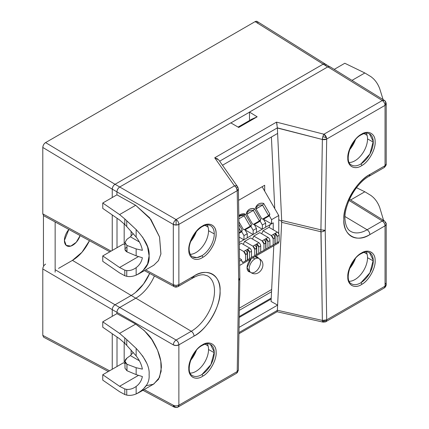 <?xml version="1.0" encoding="UTF-8"?>
<svg xmlns="http://www.w3.org/2000/svg" width="429" height="429" viewBox="0 0 429 429"><rect width="100%" height="100%" fill="white"/><g stroke="black" fill="none" stroke-linecap="round" stroke-linejoin="round"><path stroke-width="0.64" d="M64.404 240.487A11.706 6.757 -60 0 1 68.86 229.44L64.404 240.487L66.205 245.399L70.828 246.096L76.26 242.267L80.126 235.591A11.706 6.757 -60 0 1 66.833 245.849A11.706 6.757 -60 0 1 64.404 240.487M43.452 265.438L43.93 265.712L43.452 265.438L43.452 215.562L43.452 265.438M55.148 221.959L55.148 272.184L55.148 221.959M66.543 232.845A11.706 6.757 120 0 0 67.133 231.826M67.026 232.025L66.844 232.341M178.04 286.561L193.216 277.799A3.968 2.29 -120 0 0 194.037 275.981L193.216 277.799C197.528 275.413 201.212 274.437 204.274 274.871L207.502 275.89A32.851 18.967 -60 0 1 212.795 302.145A32.851 18.967 -60 0 1 191.28 331.274L135.864 298.16L119.729 307.475L115.052 304.778C113.353 305.952 112.414 307.572 112.248 309.636C112.484 307.454 113.422 305.834 115.052 304.778L55.148 269.702L115.052 304.778L131.188 295.463L72.447 260.365L81.966 252.268L89.468 240.685A30.03 17.337 120 0 1 72.447 260.365L58.516 268.409L72.447 260.365L131.188 295.463L115.052 304.778C113.347 305.952 112.414 307.572 112.248 309.636L42.793 268.967L112.248 309.636L112.248 316.334L112.248 309.636L116.924 312.333C117.069 310.264 118.007 308.644 119.729 307.475L176.115 340.031L191.28 331.274L135.864 298.16A31.483 18.174 120 0 0 154.402 275.976M108.317 371.519L43.661 337.215L42.793 335.371L109.567 370.801L42.793 335.371L42.793 268.967C42.959 266.902 43.897 265.283 45.597 264.108C43.967 265.165 43.034 266.79 42.793 268.967L42.793 335.371L43.672 337.221M111.095 251.115L42.793 213.851L43.645 215.685L42.793 213.851L111.095 251.115M149.662 273.429A31.483 18.174 -60 0 1 131.188 295.463A31.483 18.174 120 0 0 149.662 273.429L143.527 284.019L135.532 292.46L143.527 284.019L149.662 273.429M112.248 369.251L112.248 333.741L112.248 369.251M42.793 147.447L42.793 213.851L42.793 147.447L112.248 189.162L42.793 147.447C42.959 145.383 43.897 143.763 45.597 142.589C44.037 143.538 43.098 145.158 42.793 147.447M112.248 250.45L112.248 214.94L112.248 250.45M325.166 63.969L257.148 21.45L255.121 21.622L323.16 64.152L115.052 184.304C113.353 185.478 112.414 187.098 112.248 189.162L112.248 197.533L112.248 189.162C112.554 186.867 113.487 185.248 115.052 184.304C113.347 185.478 112.414 187.098 112.248 189.162L116.924 191.86C117.069 189.79 118.007 188.17 119.729 187.001L230.797 122.876L238.728 127.456L257.164 116.811L251.802 119.176L238.09 127.091L251.802 119.176L257.164 116.811L238.728 127.456L230.797 122.876L119.729 187.001C118.029 188.181 117.09 189.8 116.924 191.86L173.311 224.415L176.099 225.059L176.067 219.584C174.388 220.844 173.472 222.458 173.311 224.415A3.968 2.209 -60 0 1 176.115 219.557L119.729 187.001L176.115 219.557L234.459 185.87A3.968 2.29 60 0 1 236.411 187.966L237.843 187.119L237.655 186.797L237.854 187.119C237.065 185.913 235.939 185.5 234.459 185.87A3.968 2.955 -35.1 0 1 237.655 186.803L218.806 160.001L214.714 157.797L234.459 185.87L214.714 157.797L217.803 158.993M257.926 23.241C257.759 21.37 256.826 20.828 255.121 21.622L45.597 142.589L115.052 184.304L323.214 64.119M329.22 66.474L325.177 63.975L323.16 64.152L115.052 184.304L45.597 142.589L255.121 21.622L327.676 66.945L323.16 64.152L115.052 184.304L119.729 187.001L115.052 184.304C113.347 185.478 112.414 187.098 112.248 189.162L116.924 191.86L116.924 194.83L116.924 191.86L173.311 224.415L173.311 284.77L145.672 269.905L173.311 284.77L173.311 224.415A3.968 2.29 180 0 0 178.872 224.388C178.737 222.41 177.815 220.801 176.115 219.557L176.099 225.059L178.872 224.388L237.216 190.701L238.374 189.017A3.968 2.333 179.1 0 1 237.216 190.701L238.69 280.266L239.843 279.381L239.811 278.341M265.707 242.734L265.374 241.495L264.044 239.752L265.932 238.663L265.932 249.158L264.044 250.246L265.723 249.276L265.723 243.034L263.958 244.058L263.958 250.3L261.476 251.732A1.04 0.601 60 0 1 260.714 251.491L261.476 251.732L267.444 248.284L261.476 251.732L265.723 249.276L263.958 250.3L263.958 244.058L265.707 242.734M265.229 241.195L264.044 239.752L262.114 240.867A2.606 1.501 60 0 1 263.958 244.058L262.114 240.867L268.082 237.425L265.932 238.663L267.932 241.758L267.932 248.005L265.932 249.158L265.932 238.663C267.213 239.457 267.884 240.492 267.932 241.758L267.932 248.005L269.921 246.852L269.921 240.61L267.932 241.758L269.921 240.61A2.606 1.501 -120 0 0 268.082 237.425L259.776 232.631L268.082 237.425M247.297 253.362L246.965 252.129L245.635 250.386L247.517 249.292L247.517 259.786L245.635 260.88L247.313 259.91L247.313 253.668L245.544 254.687L245.544 260.929L243.066 262.36A1.04 0.601 60 0 1 241.833 261.266L241.484 259.572L239.521 258.435L241.484 259.572L241.833 261.266L243.066 262.36L249.029 258.918L243.066 262.36L247.313 259.91L245.544 260.929L245.544 254.687L247.297 253.362M246.82 251.823L245.635 250.386L243.704 251.496A2.606 1.501 60 0 1 245.544 254.687L243.704 251.496L249.667 248.053L247.517 249.292L249.522 252.391L249.522 258.633L247.517 259.786L247.517 249.292C248.804 250.091 249.469 251.121 249.522 252.391L249.522 258.633L251.512 257.486L251.512 251.244L249.522 252.391L251.512 251.244A2.606 1.501 -120 0 0 249.667 248.053L241.366 243.259L249.667 248.053M256.504 248.048L256.167 246.809L254.837 245.066L256.724 243.978L256.724 254.472L254.837 255.561L256.521 254.59L256.521 248.348L254.751 249.372L254.751 255.614L252.273 257.046A1.04 0.601 60 0 1 251.512 256.81L252.273 257.046L258.237 253.598L252.273 257.046L256.521 254.59L254.751 255.614L254.751 249.372L256.504 248.048M256.027 246.509L254.837 245.066L252.912 246.182A2.606 1.501 60 0 1 254.751 249.372L252.912 246.182L258.875 242.739L256.724 243.978L258.73 247.077L258.73 253.319L256.724 254.472L256.724 243.978C258.011 244.777 258.676 245.806 258.73 247.077L258.73 253.319L260.714 252.172L260.714 245.924L258.73 247.077L260.714 245.924A2.606 1.501 -120 0 0 258.875 242.739L250.574 237.945L258.875 242.739M269.921 240.61L269.921 246.852L267.932 248.005L264.044 250.246L265.723 249.276L265.723 243.034M251.512 251.244L251.512 257.486L245.635 260.88L247.313 259.91L247.313 253.668M260.714 245.924L260.714 252.172L258.73 253.319L254.837 255.561L256.521 254.59L256.521 248.348M239.167 237.103L243.844 239.8L239.259 242.449L243.962 239.731L243.962 235.618L241.742 231.773L239.109 233.29L241.742 231.773L243.962 235.618L243.962 239.731L247.276 237.822L246.766 238.116L247.276 237.822L247.276 233.703L247.276 237.822L243.844 239.8L239.167 237.103M245.066 229.874L253.051 234.486L246.766 238.116L253.169 234.416L253.169 230.303L250.949 226.458L245.056 229.858L247.276 233.703L243.962 235.618L247.276 233.703L245.056 229.858L253.051 234.486L256.483 232.502L255.968 232.802L256.483 232.502L256.483 228.389L256.483 232.502L253.169 234.416L253.169 230.303L256.483 228.389L253.169 230.303L250.949 226.458L245.056 229.858A7.813 6.376 -120 0 1 243.302 229.37L238.915 221.777L243.302 229.37L245.056 229.858M247.125 213.921L253.335 210.467L259.384 220.935L260.612 219.38L259.384 220.935L253.426 224.372L259.384 220.935L253.335 210.467A7.813 6.376 60 0 0 246.578 213.787A7.813 6.376 -120 0 1 253.335 210.467L254.472 208.751C250.413 207.952 247.71 209.513 246.375 213.433L252.509 224.056L254.263 224.544L262.258 229.172L255.968 232.802L262.371 229.102L262.371 224.984L260.151 221.139L254.263 224.544L256.483 228.389L254.263 224.544L262.258 229.172L265.685 227.188L265.176 227.483L265.685 227.188L265.685 223.075L265.685 227.188L262.371 229.102L262.371 224.984L265.685 223.075L262.371 224.984L260.151 221.139L254.263 224.544A7.813 6.376 -120 0 1 252.509 224.056L246.375 213.433A9.014 7.357 -120 0 1 254.472 208.751L253.335 210.467L247.184 214.017L246.713 213.465M256.327 208.607L262.543 205.153L268.586 215.621L262.543 205.153A7.813 6.376 60 0 0 255.786 208.473A7.813 6.376 -120 0 1 262.543 205.153L263.679 203.437L269.814 214.066L268.586 215.621L262.634 219.058L268.586 215.621L269.814 214.066A7.813 6.376 -120 0 1 269.358 215.825L271.578 219.669L271.46 223.858L263.476 219.246L271.46 223.858L265.176 227.483L271.578 223.788L271.578 219.669L269.358 215.825L263.465 219.23L265.685 223.075L263.465 219.23A7.813 6.376 -120 0 1 261.717 218.742L255.577 208.119A9.014 7.357 -120 0 1 263.679 203.437L262.543 205.153L256.392 208.703L255.92 208.151M274.914 237.419L274.581 236.181L273.252 234.438L275.139 233.349L275.139 243.844L273.252 244.932L274.93 243.962L274.93 237.72L273.16 238.738L273.16 244.986L274.93 243.962L274.914 237.419M274.437 235.88L273.252 234.438L271.321 235.553A2.606 1.501 60 0 1 273.16 238.738L274.93 237.72M279.129 235.296L279.129 241.538L276.646 242.97L279.129 241.538L277.139 242.685L279.129 241.538L279.129 235.296L277.139 236.443L277.139 242.685L270.683 246.412A1.04 0.601 60 0 1 269.921 246.176L270.683 246.412L276.646 242.97A1.04 0.601 -120 0 0 276.646 242.97L270.683 246.412L273.16 244.986L273.16 238.738L271.321 235.553L277.284 232.11L268.983 227.316L263.02 230.759L271.321 235.553L263.02 230.759L261.69 233.735L263.02 230.759L268.983 227.316L270.291 224.533L268.983 227.316L277.284 232.11L275.139 233.349L277.139 236.443L277.139 242.685L275.139 243.844L275.139 233.349C276.421 234.143 277.091 235.178 277.139 236.443L279.129 235.296A2.606 1.501 -120 0 0 277.284 232.11M269.921 246.852L267.444 248.284L269.921 246.852M268.334 237.591L269.214 238.529M269.38 238.797L269.648 239.334M269.782 239.72L269.884 240.176M249.029 258.918L243.066 262.36M249.925 248.219L250.804 249.158M250.97 249.426L251.233 249.962M251.373 250.348L251.474 250.809M258.231 253.603A1.04 0.601 -120 0 0 258.237 253.598L252.273 257.046M259.127 242.905L260.006 243.844M260.178 244.112L260.441 244.648M260.575 245.034L260.682 245.495M240.969 231.569L242.197 230.008A7.813 6.376 -120 0 1 241.742 231.773L242.197 230.008L240.969 231.569L239.023 228.19L240.969 231.569L239.098 232.647L240.969 231.569M238.835 216.94A7.813 6.376 -120 0 1 244.133 215.782L238.867 218.822L244.133 215.782A7.813 6.376 60 0 0 238.835 216.94M250.177 226.249L251.405 224.694A7.813 6.376 -120 0 1 250.949 226.458L251.405 224.694L250.177 226.249L244.133 215.782L245.27 214.071L244.133 215.782L250.177 226.249L244.224 229.687L250.177 226.249M247.184 214.017L247.034 214.575L247.184 214.017M260.612 219.38A7.813 6.376 -120 0 1 260.151 221.139L260.612 219.38L254.472 208.751L260.612 219.38M256.392 208.703L256.242 209.261L256.392 208.703M269.358 215.825L263.465 219.23L261.717 218.742L255.577 208.119C256.917 204.199 259.62 202.638 263.679 203.437L269.814 214.066L269.358 215.825M259.776 232.631L253.812 236.073L262.114 240.867L253.812 236.073L252.483 239.05L253.812 236.073L259.776 232.631M241.366 243.259L239.291 244.455L241.366 243.259M239.366 248.992L243.704 251.496L239.366 248.992M250.574 237.945L244.605 241.388L252.912 246.182L244.605 241.388L243.281 244.364L244.605 241.388L250.574 237.945M271.578 223.788L273.235 222.833L271.401 223.89L273.235 222.833L273.235 229.767L273.235 222.833L271.578 223.788M238.958 224.405L242.197 230.008L238.958 224.405M238.819 215.712A9.014 7.357 -120 0 1 245.27 214.071L251.405 224.694L245.27 214.071L238.819 215.712M277.542 232.277L278.421 233.215M278.587 233.483L278.85 234.019M278.989 234.4L279.091 234.861M241.565 259.958L239.564 261.116L241.565 259.958M247.034 213.792L247.308 213.948L247.034 213.792M271.578 219.669L278.759 215.524L262.135 186.733L278.759 215.524L271.578 219.669M239.639 265.438L278.759 242.852L278.759 241.752L278.759 242.852L239.639 265.438M278.759 233.81L278.759 215.524L278.759 233.81M250.847 272.506C259.25 278.276 268.329 263.326 258.918 258.526A8.071 4.66 120 0 0 254.88 258.928A8.071 4.66 -60 0 1 258.918 258.526A8.071 4.66 -60 0 1 260.151 264.993A8.071 4.66 -60 0 1 254.88 272.109A8.071 4.66 -60 0 1 250.847 272.506A8.071 4.66 -60 0 1 249.608 266.039A8.071 4.66 -60 0 1 254.88 258.928L252.896 257.781L254.88 258.928A8.071 4.66 120 0 0 249.608 266.039A8.071 4.66 120 0 0 250.847 272.506L247.876 270.796M173.311 405.298L174.19 407.089A3.968 2.29 -61.7 0 1 174.185 407.089A3.968 2.29 -61.7 0 1 173.311 405.244A3.968 2.29 -0 0 0 178.872 405.212L178.872 344.862C178.727 342.873 177.81 341.264 176.115 340.031C174.415 341.275 173.482 342.894 173.311 344.889L176.099 345.533L178.872 344.862L194.037 336.105A36.819 21.257 120 0 0 220.072 291.012A36.819 21.257 120 0 0 194.037 275.981L178.872 284.738L176.099 285.414L173.311 284.77L174.185 286.615A3.968 2.29 -61.7 0 1 173.311 284.77A3.968 2.29 -0 0 0 178.872 284.738L178.872 224.388L178.872 284.738A3.968 2.29 60 0 1 178.051 286.556L178.872 284.738L194.037 275.981C206.971 267.224 221.192 275.423 220.072 291.012C221.192 305.298 206.982 329.928 194.037 336.105A3.968 2.29 -120 0 0 191.28 331.274C192.948 332.47 193.87 334.078 194.037 336.105L178.872 344.862A3.968 2.29 180 0 1 173.311 344.889A3.968 2.209 -60 0 1 176.115 340.031A3.968 2.29 60 0 1 178.872 344.862L178.872 405.212L237.216 371.53A3.968 2.247 0.9 0 0 238.374 369.975L237.216 371.53L238.69 280.266L239.843 277.906L238.374 189.017L237.854 187.119L236.411 187.966L237.216 190.701A3.968 2.29 -120 0 0 234.459 185.87L176.115 219.557A3.968 2.29 60 0 1 178.872 224.388L237.216 190.701L238.69 280.266L237.216 371.53L178.872 405.212C177.091 406.086 175.241 406.097 173.311 405.244L173.311 405.298C174.71 407.201 176.292 407.775 178.067 407.019C176.292 407.775 174.705 407.201 173.311 405.298M177.997 407.062L178.872 405.212A3.968 2.29 60 0 1 178.051 407.03L236.374 373.359M237.039 372.554L236.39 373.348A3.968 2.29 -120 0 0 237.216 371.53M325.826 321.712L322.49 321.38L323.021 322.115A3.968 1.282 -77.3 0 1 322.372 320.42A3.968 2.333 -0.9 0 0 326.7 319.868L325.225 230.303L326.7 139.039L326.528 137.811L323.943 134.207L322.865 136.615L326.528 137.811L322.865 136.615L322.372 139.479A3.968 1.207 -75.7 0 1 323.943 134.207L276.49 122.131L214.714 157.797L276.49 122.131L277.37 127.874L219.648 161.197L277.37 127.869L322.372 139.479L326.7 139.039L385.044 105.357L386.207 103.732A3.968 2.29 180 0 1 385.044 105.357C386.052 103.217 385.8 101.55 384.293 100.338C385.8 101.55 386.052 103.217 385.044 105.357L385.044 165.707L384.223 167.524A3.968 2.29 -120 0 0 385.044 165.707L369.878 174.464A36.819 21.257 120 0 0 343.844 219.557A36.819 21.257 120 0 0 369.878 234.588L385.044 225.831L386.207 224.211A3.968 2.29 180 0 1 385.044 225.831L385.044 286.181A3.968 2.29 -0 0 0 386.207 284.561L384.223 287.998A3.968 2.29 -120 0 0 385.044 286.181L385.044 225.831A3.968 2.29 -120 0 0 382.287 220.999C383.987 222.238 384.904 223.852 385.044 225.831L369.878 234.588C369.707 232.561 368.784 230.947 367.122 229.756A32.851 18.967 -60 0 1 350.493 231.263C347.683 229.697 345.903 226.244 345.157 220.903C343.028 206.88 355.469 183.446 369.053 176.281L369.878 174.464A3.968 2.29 60 0 1 369.053 176.281L384.223 167.524C387.339 164.404 385.859 163.556 386.207 164.087L385.044 165.707A3.968 2.29 -0 0 0 386.207 164.087L386.207 103.732C385.939 102.075 385.36 100.981 384.47 100.45L382.287 100.525A3.968 2.29 -58.3 0 1 384.325 100.359L329.853 66.677L327.836 66.854L382.287 100.525C383.934 101.662 384.851 103.276 385.044 105.357A3.968 2.29 -120 0 0 382.287 100.525L327.836 66.854L329.869 66.688M385.092 282.968L386.207 284.583M210.424 344.407L214.248 352.037L210.902 364.602L202.005 374.469L202.955 376.056L202.005 374.469A17.997 10.393 -60 0 1 192.428 375.573C185.301 372.914 190.755 351.571 201.721 345.694L201.957 345.109C198 346.997 188.974 356.987 188.798 368.479C188.926 379.863 198.332 379.397 202.456 376.356A19.316 11.154 120 0 0 202.955 376.056C209.776 372.554 217.036 359.25 216.103 351.978C216.361 344.337 209.121 340.342 202.456 344.809L201.721 345.694C206.928 342.862 208.757 343.913 208.671 343.811L210.424 344.407A17.997 10.393 -60 0 1 214.264 352.708L208.537 349.517A17.857 10.312 120 0 0 207.191 343.747M201.957 226.308L201.721 226.893L201.957 226.308C195.141 229.81 187.875 243.12 188.814 250.386C188.551 258.033 195.796 262.022 202.456 257.556L202.955 257.261C206.912 255.373 215.937 245.383 216.119 233.885C215.985 222.506 206.58 222.973 202.456 226.013A19.316 11.154 120 0 0 201.957 226.308L202.456 226.013C209.239 221.514 216.489 225.52 216.114 233.612C216.736 241.066 209.819 253.56 202.955 257.261L202.005 255.668L202.955 257.261L202.456 257.556C195.678 262.055 188.428 258.049 188.798 249.957C188.175 242.503 195.098 230.003 201.957 226.308M210.424 225.606A17.997 10.393 -60 0 1 213.411 239.688A17.997 10.393 -60 0 1 202.005 255.668L197.002 257.598L192.428 256.773C191.404 256.966 187.929 251.844 189.58 245.254C191.495 237.258 195.544 231.14 201.721 226.893C205.352 224.801 208.253 224.372 210.424 225.606A17.997 10.393 -60 0 1 214.264 233.907L208.537 230.716A17.857 10.312 120 0 0 207.191 224.946M369.428 133.805L373.251 141.441L369.9 154L361.004 163.867L361.958 165.46L361.004 163.867A17.997 10.393 -60 0 1 351.431 164.972C344.305 162.312 349.753 140.969 360.719 135.097L360.961 134.513C357.003 136.395 347.978 146.386 347.801 157.883C347.93 169.262 357.336 168.795 361.459 165.76A19.316 11.154 120 0 0 361.958 165.46C368.774 161.958 376.04 148.648 375.107 141.382C375.364 133.735 368.12 129.746 361.459 134.213L360.719 135.097C365.932 132.261 367.755 133.312 367.674 133.215L369.428 133.805A17.997 10.393 -60 0 1 373.268 142.106L367.54 138.916A17.857 10.312 120 0 0 366.194 133.146M369.428 252.606L373.251 260.242L369.9 272.801L361.004 282.668L361.958 284.261L361.004 282.668A17.997 10.393 -60 0 1 351.431 283.773C344.305 281.113 349.753 259.77 360.719 253.893L360.961 253.308C357.003 255.196 347.978 265.186 347.801 276.684C347.93 288.063 357.336 287.596 361.459 284.561A19.316 11.154 120 0 0 361.958 284.261C368.774 280.759 376.04 267.449 375.107 260.183C375.364 252.536 368.12 248.547 361.459 253.013L360.719 253.893C365.932 251.062 367.755 252.113 367.674 252.016L369.428 252.606A17.997 10.393 -60 0 1 373.268 260.907L367.54 257.716A17.857 10.312 120 0 0 366.194 251.946M124.796 388.953L124.796 394.535L126.743 395.109L126.743 389.366L124.796 388.953L119.573 386.298L102.756 374.731L102.756 380.132L119.573 391.698L124.796 394.535L124.796 388.953L119.573 386.298L138.524 375.354L119.573 386.298L102.756 374.731L123.472 362.773L102.756 374.731L102.756 380.132L119.573 391.698M119.573 338.781L124.796 343.313L124.796 337.73L124.796 343.313L126.743 345.356L126.743 339.612L119.573 333.381L102.756 321.809L102.756 327.209L119.573 338.781L102.756 327.209L102.756 321.809L116.924 313.631L116.924 312.333L173.311 344.889L116.924 312.333L116.924 313.631L135.671 324.083L119.573 333.381L102.756 321.809L116.924 313.631L135.671 324.083L119.573 333.381L126.743 339.612L126.743 345.356L136.154 355.888C139.479 360.151 141.554 364.57 142.38 369.133L136.154 367.712L126.979 364.253L124.995 361.293L126.93 358.118L130.389 355.593L139.382 360.784L130.389 355.593L133.242 352.413L130.389 355.593L126.93 358.118C124.303 360.355 124.303 362.392 126.93 364.226L126.93 370.71L126.93 364.226A6.612 3.818 180 0 0 126.979 364.253L126.979 370.736L136.154 374.619L136.154 367.712L126.979 364.253L126.979 370.736L136.154 374.619L142.38 376.549C141.565 380.673 139.489 383.971 136.154 386.438L136.154 393.951C145.479 388.985 149.796 382.55 149.099 374.651C149.796 367.127 145.485 358.376 136.154 348.38L126.743 339.612L136.154 348.38L136.154 355.888L136.154 348.38M350.493 231.263A32.851 18.967 -60 0 0 367.122 229.756L345.034 216.559L367.122 229.756L382.287 220.999L349.008 200.418L382.287 220.999A3.968 2.29 -58.3 0 1 384.325 220.833L382.287 220.999L367.122 229.756A3.968 2.29 60 0 1 369.878 234.588C356.944 243.345 342.723 235.146 343.844 219.557C342.723 205.271 356.939 180.641 369.878 174.464L385.044 165.707L385.044 105.357L326.7 139.039A3.968 2.247 -179.1 0 1 322.372 139.479L277.37 128.024L281.681 220.436L320.908 229.847L322.372 139.479L320.908 231.735C322.345 231.907 323.782 231.429 325.225 230.303L322.914 231.574M371.069 195.549L373.198 197.324C376.131 200.166 378.33 203.63 379.783 207.722C378.244 203.502 376.045 200.037 373.198 197.324L371.069 195.549L364.843 191.774L356.483 187.72L364.843 191.774L350.611 199.989L364.843 191.774L371.069 195.549M124.995 361.293L124.995 368.248L126.93 370.71A6.612 3.818 -0 0 0 126.979 370.736L126.93 370.71M208.097 345.956L205.062 344.138L208.097 345.956M208.097 227.156L205.062 225.343L208.097 227.156M124.796 270.157L124.796 275.734L126.743 276.308L126.743 270.565L124.796 270.157L119.573 267.498L138.524 256.553L119.573 267.498L124.796 270.157L124.796 275.734L119.573 272.898L102.756 261.331L102.756 255.931L119.573 267.498L102.756 255.931L123.472 243.972L124.995 244.82L123.472 243.972L102.756 255.931L102.756 261.331L119.573 272.898M136.154 237.087C139.479 241.35 141.554 245.769 142.38 250.332L136.154 248.911L136.154 255.818L142.38 257.749C141.554 261.862 139.479 265.16 136.154 267.642C139.489 265.17 141.565 261.872 142.38 257.749L136.154 255.818L126.979 251.936L126.979 245.458A6.612 3.818 180 0 1 126.93 245.426L124.995 242.492L124.995 249.447L126.93 251.909L126.93 245.426L136.154 248.911L126.979 245.452L126.979 251.936L136.154 255.818L136.154 248.911L142.38 250.332C141.565 245.769 139.489 241.355 136.154 237.087L136.154 229.579L126.743 220.812L126.743 226.555L136.154 237.087L136.154 229.579L124.796 218.929L119.573 214.58L135.671 205.282L119.573 214.58L102.756 203.008L116.924 194.83L102.756 203.008L102.756 208.408L102.756 203.008L119.573 214.58L124.796 218.929L124.796 224.512L126.743 226.555L126.743 220.812L124.796 218.929L124.796 224.512L119.573 219.98L102.756 208.408L119.573 219.98M367.101 135.355L364.065 133.542L367.101 135.355M367.101 254.156L364.065 252.343L367.101 254.156M383.113 99.608L379.783 88.921C378.244 84.701 376.045 81.237 373.198 78.523L371.069 76.748L364.843 72.973L344.809 63.261L334.218 69.375L344.809 63.261L364.843 72.973L371.069 76.748L373.198 78.523C376.131 81.365 378.33 84.835 379.783 88.921L383.108 99.608M124.995 242.492L126.93 239.318L130.389 236.792L126.93 239.318M139.382 241.983L130.389 236.792L139.382 241.983M126.93 245.426L126.93 251.909A6.612 3.818 -0 0 0 126.979 251.936L126.93 251.909C124.303 250.145 124.303 248.584 126.93 247.222M133.242 233.612L130.389 236.792L133.242 233.612M350.815 146.809L351.271 147.072L350.815 146.809M349.844 149.083A23.493 13.562 120 0 0 354.869 140.38M355.443 139.698A22.147 12.79 -60 0 1 349.544 149.914A22.147 12.79 120 0 0 355.443 139.698M126.764 270.565L126.743 276.308C129.735 276.887 132.872 276.501 136.154 275.15L136.154 267.642C133.097 269.868 129.96 270.844 126.743 270.565M190.841 240.883A23.493 13.562 120 0 0 195.865 232.175M196.439 231.499A22.147 12.79 -60 0 1 190.54 241.715A22.147 12.79 120 0 0 196.439 231.499M190.841 359.684A23.493 13.562 120 0 0 195.865 350.976M196.439 350.3A22.147 12.79 -60 0 1 190.54 360.516A22.147 12.79 120 0 0 196.439 350.3M349.844 267.884A23.493 13.562 120 0 0 354.869 259.18M355.443 258.499A22.147 12.79 -60 0 1 349.544 268.715A22.147 12.79 120 0 0 355.443 258.499M249.866 120.292L249.501 119.637L249.501 112.076L327.836 66.854L249.501 112.076L257.164 116.811L249.501 112.076L249.501 119.637L249.866 120.292M321.026 231.751L322.372 320.42L277.37 310.253L281.708 221.391L278.759 219.686L281.708 221.391L281.681 220.436L281.681 222.319L320.908 231.735A66.136 20.731 -76.5 0 1 320.908 229.847L281.681 220.436L277.622 133.424L222.495 165.251L277.622 133.424L277.37 128.024M136.154 229.579C145.479 239.564 149.796 248.321 149.099 255.85C149.796 263.744 145.485 270.179 136.154 275.15L136.154 267.642M364.843 72.973L352.011 80.379L364.843 72.973M367.535 257.379L367.54 257.834M366.763 263.202L366.65 263.594M364.06 269.771L363.84 270.163M355.309 279.349L354.451 279.842M350.573 281.204L350.262 281.247M367.535 138.578L367.54 139.034M366.763 144.401L366.65 144.793M364.06 150.97L363.84 151.362M355.309 160.548L354.451 161.041M350.573 162.403L350.262 162.446M271.412 137.007L274.748 208.574L271.412 137.007M277.086 124.726L276.49 122.131L323.943 134.207L382.287 100.525L323.943 134.207A3.968 2.29 60 0 1 326.7 139.039L325.225 230.303L326.7 319.868L385.044 286.181L326.7 319.868L322.372 320.42L322.49 321.38L325.895 321.675L326.7 319.868A3.968 2.29 60 0 1 325.879 321.68L384.223 287.998C386.642 286.352 386.202 283.687 386.207 284.62L386.207 224.211A3.968 2.29 180 0 0 385.092 222.619M153.813 265.208L158.424 260.671L160.902 254.022L159.518 236.894L150.933 219.498L135.671 205.282L116.924 194.83L135.671 205.282L149.726 217.884L159.561 237.028L160.934 253.834L158.489 260.575L153.839 265.192L139.623 273.396M139.012 273.75L136.154 275.15C132.775 276.528 129.638 276.914 126.743 276.308L124.796 275.734M142.567 237.001L147.587 246.884L149.099 255.85L147.587 263.996L142.567 271.176M177.139 286.733A3.968 2.29 60 0 1 176.115 286.39A3.968 2.29 -61.7 0 1 175.096 286.765M208.532 230.373L208.537 230.829M207.759 236.202L207.652 236.594M205.057 242.771L204.837 243.157M196.31 252.349L195.447 252.842M191.57 254.199L191.264 254.241M208.532 349.174L208.537 349.63M207.759 355.003L207.652 355.394M205.057 361.572L204.837 361.958M196.31 371.149L195.447 371.643M191.57 372.999L191.264 373.042M383.585 220.377L379.783 207.722L383.59 220.377M349.244 281.306A17.857 10.312 120 0 0 367.54 257.716L373.268 260.907A17.997 10.393 -60 0 1 365.336 279.097A17.997 10.393 -60 0 1 351.431 283.773M349.244 162.505A17.857 10.312 120 0 0 367.54 138.916L373.268 142.106A17.997 10.393 -60 0 1 365.336 160.296A17.997 10.393 -60 0 1 351.431 164.972M324.683 230.389L323.536 230.4M271.064 301.458L273.793 245.72L271.064 301.458L277.622 305.116L271.064 301.458M190.24 254.306A17.857 10.312 120 0 0 208.537 230.716L214.264 233.907A17.997 10.393 -60 0 1 206.333 252.091A17.997 10.393 -60 0 1 192.428 256.773M190.24 373.107A17.857 10.312 120 0 0 208.537 349.517L214.264 352.708A17.997 10.393 -60 0 1 206.333 370.892A17.997 10.393 -60 0 1 192.428 375.573M207.502 275.89A32.851 18.967 -60 0 1 212.795 302.145A32.851 18.967 -60 0 1 191.28 331.274L176.115 340.031L119.729 307.475L136.765 297.619M141.259 294.278L141.935 293.683M147.152 288.095L147.758 287.317M152.263 280.368L152.606 279.729M136.154 355.888C139.489 360.156 141.565 364.57 142.38 369.133L136.154 367.712L136.154 374.619L142.38 376.549C141.554 380.662 139.479 383.96 136.154 386.438C133.097 388.669 129.96 389.645 126.743 389.366L126.743 395.109C129.735 395.688 132.872 395.302 136.154 393.951L136.154 386.438M124.995 363.62L123.472 362.773L124.995 363.62M192.428 356.183L193.007 356.52L192.428 356.183M350.917 265.401L351.399 265.68L350.917 265.401M371.069 252.349L371.852 252.547M320.908 229.847L325.225 230.303M277.37 310.253L322.372 320.42L320.908 231.735L281.681 222.319L277.622 305.116L239.066 327.375L277.622 305.116L277.37 310.392L238.98 332.555L277.37 310.403M193.216 277.799L191.28 277.633M239.806 279.145L238.374 369.975L237.382 372.538L236.39 373.348M239.806 279.569L238.69 280.266M119.729 307.475C118.029 308.655 117.09 310.274 116.924 312.333L112.248 309.636L112.248 316.334L112.248 309.636C112.414 307.572 113.347 305.952 115.052 304.778L131.188 295.463L135.784 298.209L131.188 295.463L115.052 304.778L119.729 307.475M139.623 392.203L153.839 383.993L159.513 377.407L161.363 367.567C161.395 359.969 158.891 351.694 153.839 342.755C150.718 336.422 144.659 330.196 135.671 324.083L144.246 330.539L151.839 339.596L157.577 350.225L160.805 361.197L161.143 371.251L158.564 379.247L153.357 384.255L146.117 385.709M142.567 355.802L146.364 362.521M149.099 374.651L149.099 375.016M146.364 385.306L142.567 389.977M139.012 392.551L136.154 393.951C132.775 395.329 129.638 395.715 126.743 395.109L124.796 394.535M361.459 165.76C354.676 170.254 347.426 166.248 347.801 158.162C347.179 150.702 354.097 138.208 360.961 134.513L361.459 134.213C368.243 129.714 375.493 133.719 375.118 141.811C375.74 149.265 368.817 161.765 361.958 165.46L361.459 165.76M361.459 284.561C354.676 289.055 347.426 285.049 347.801 276.957C347.179 269.503 354.097 257.009 360.961 253.308L361.459 253.013C368.243 248.514 375.493 252.52 375.118 260.612C375.74 268.066 368.817 280.566 361.958 284.261L361.459 284.561M202.456 376.356C195.678 380.855 188.428 376.85 188.798 368.758C188.175 361.304 195.098 348.804 201.957 345.109L202.456 344.809C209.239 340.315 216.489 344.321 216.114 352.413C216.736 359.867 209.819 372.361 202.955 376.061L202.456 376.356M144.171 389.575L173.311 405.244L144.171 389.575M323.037 322.12A3.968 1.282 -77.3 0 1 323.021 322.115C328.029 321.729 325.01 321.605 325.879 321.68M238.964 333.741L277.118 311.711L277.37 310.392M247.04 267.755A8.478 4.896 -60 0 1 251.201 258.762L247.04 267.755L249.989 272.018A8.478 4.896 -60 0 1 248.852 271.664A8.478 4.896 -60 0 1 247.04 267.755M254.874 256.639A8.478 4.896 -60 0 1 257.33 256.976A8.478 4.896 -60 0 1 258.505 258.29L254.874 256.639M264.682 185.264L264.682 191.146L264.682 185.264L238.562 200.343L264.682 185.264M239.377 308.145L271.648 289.511L239.377 308.145M271.536 291.736L239.344 310.323L271.536 291.736M239.243 316.554L271.225 298.085L239.243 316.554M124.995 243.468L124.174 243.029L124.995 243.468M124.174 223.868L124.174 243.029L124.174 223.868M131.118 235.982L131.118 231.215L131.118 235.982M124.995 362.269L124.174 361.829L124.995 362.269M124.174 342.669L124.174 361.829L124.174 342.669M131.118 354.783L131.118 350.01L131.118 354.783M117.004 337.012L117.004 366.505L117.004 337.012M249.501 112.173L230.877 122.925L249.501 112.173M117.004 218.211L117.004 247.705L117.004 218.211M325.965 65.771C325.799 63.9 324.866 63.358 323.16 64.152M109.872 251.823L43.645 215.685M261.476 251.732L267.444 248.284M258.918 258.526L255.502 256.558M142.937 390.288L174.185 407.089C177.788 408.177 178.555 406.494 178.051 407.03M144.439 270.619L174.185 286.615C175.096 287.269 176.383 287.248 178.051 286.556M349.501 199.303L384.325 220.833C385.902 222.576 386.529 223.702 386.207 224.211M277.08 311.738L323.021 322.115M239.226 317.455L271.182 299.008"/></g></svg>
